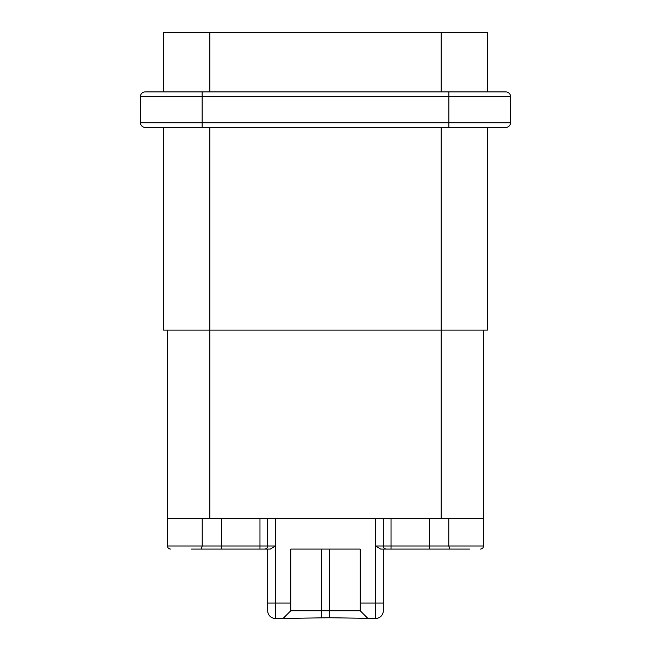 <?xml version="1.0" encoding="UTF-8"?>
<svg xmlns="http://www.w3.org/2000/svg" width="651" height="651" viewBox="0 0 651 651"><rect width="100%" height="100%" fill="white"/><g stroke="black" fill="none" stroke-linecap="round" stroke-linejoin="round"><path stroke-width="0.98" d="M259.969 549.07L259.969 545.986L267.683 545.986A3.084 3.084 0 0 1 264.599 549.07A3.084 3.084 0 0 0 267.683 545.986L275.389 545.986L270.377 549.07L201.135 549.07L202.217 545.986L167.462 545.986L167.462 518.229L483.538 518.229L483.538 330.122M270.377 549.07L267.683 549.07L267.683 603.029L290.81 603.029L290.81 549.07L360.19 549.07L360.19 603.029L375.611 603.029L375.611 518.229M275.389 518.229L275.389 618.45L283.095 618.45L275.389 618.45A7.706 7.706 0 0 1 267.683 610.744L267.683 603.029M259.969 518.229L259.969 545.986L202.217 545.986L202.217 518.229M313.937 610.744L290.81 610.744L283.095 618.45L290.81 610.744L290.81 603.029M383.317 518.229L383.317 545.986A3.084 3.084 0 0 0 386.401 549.07A3.084 3.084 0 0 1 383.317 545.986L391.031 545.986L391.031 549.07L380.623 549.07L383.317 549.07L383.317 603.029L375.611 603.029L375.611 618.45A7.706 7.706 0 0 0 383.317 610.744L383.317 603.029M391.031 518.229L391.031 545.986L483.538 545.986L483.538 518.229M391.031 549.07L449.865 549.07L448.783 545.986L448.783 518.229M201.135 549.07L191.361 549.07M288.596 612.949L290.81 610.744L321.643 610.744L321.643 549.07M283.095 618.45L329.357 617.742L329.357 610.744L360.19 610.744L360.19 603.029M251.489 549.07L258.431 549.07M380.623 549.07L375.611 545.986L383.317 545.986M459.639 549.07L399.511 549.07L459.639 549.07M329.357 617.742L375.611 618.45A7.706 7.706 0 0 0 383.317 610.744M337.063 610.744L360.19 610.744L367.896 618.45L360.19 610.744L367.905 618.45L375.611 618.45M487.396 127.376L487.396 330.122L163.604 330.122L163.604 127.376L145.108 127.376L505.892 127.376A4.622 4.622 0 0 0 510.522 122.746L510.522 96.535A4.622 4.622 0 0 0 505.892 91.913L202.152 91.913L202.152 127.376M448.848 127.376L448.848 122.746L140.478 122.746A4.622 4.622 0 0 0 145.108 127.376A4.622 4.622 0 0 1 140.478 122.746L140.478 96.535A4.622 4.622 0 0 1 145.108 91.913L163.604 91.913L163.604 32.55L441.142 32.55L441.142 91.913M487.396 91.913L487.396 32.55L441.142 32.55M469.664 549.07L449.865 549.07M329.357 549.07L329.357 610.744L321.643 610.744L321.643 617.742M167.462 518.229L167.462 330.122M392.569 549.07L399.511 549.07M267.683 545.986L267.683 518.229M202.152 91.913L145.108 91.913A4.622 4.622 0 0 0 140.478 96.535L510.522 96.535M167.462 545.986C167.649 547.849 168.674 548.883 170.546 549.07M483.538 545.986C483.351 547.849 482.326 548.883 480.454 549.07M221.43 549.07L221.43 518.229M429.57 549.07L429.57 518.229M441.142 127.376L441.142 518.229M209.858 127.376L209.858 518.229M209.858 32.55L209.858 91.913M448.848 91.913L448.848 122.746L510.522 122.746M362.404 612.949L360.19 610.744"/></g></svg>
